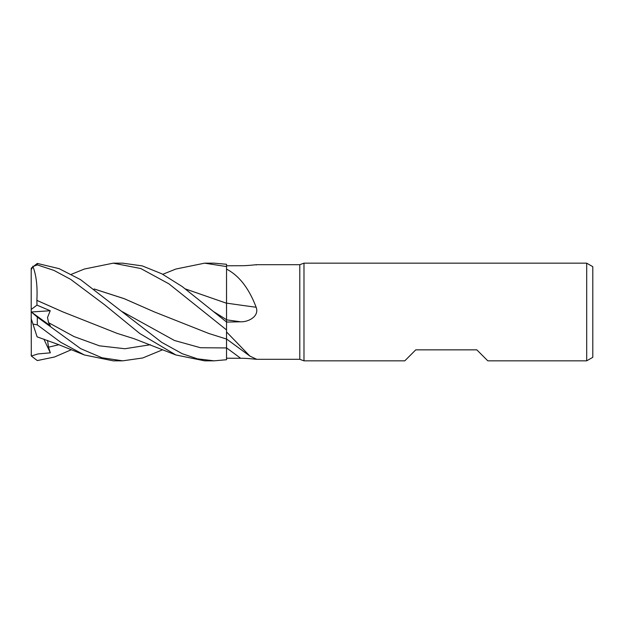 <?xml version="1.0" encoding="UTF-8"?>
<svg xmlns="http://www.w3.org/2000/svg" width="624" height="624" viewBox="0 0 624 624"><rect width="100%" height="100%" fill="white"/><g stroke="black" fill="none" stroke-linecap="round" stroke-linejoin="round"><path stroke-width="0.94" d="M226.512 337.264L226.512 338.185M226.512 339.238L226.535 329.963L226.535 331.952L249.912 356.101L256.706 359.307L299.793 359.307L299.793 264.693L303.982 263.164L586.693 263.164L592.8 266.69L592.8 357.31L586.693 360.836L487.804 360.836L476.814 349.846L415.771 349.846L404.789 360.836L303.982 360.836L299.793 359.307M226.512 307.874L226.512 303.178M185.484 288.951L226.512 303.248L226.535 269.108C239.117 275.636 248.984 288.35 256.136 307.25C259.615 316.251 248.438 322.14 240.622 321.797L226.535 322.078M256.706 264.693L299.793 264.693M256.136 264.935C259.615 264.116 248.438 265.855 240.622 265.715L226.535 265.777M303.982 360.836L303.982 263.164M586.693 360.836L586.693 263.164M226.535 303.124A826.745 138.38 -164.9 0 0 256.136 307.25M162.77 274.295L175.859 269.038L204.641 263.164L226.535 266.573L226.535 303.248L226.535 269.108M226.535 322.764L226.535 302.96M226.535 322.007L182.2 286.556L161.803 273.788L142.264 265.894L122.632 263.164M256.136 359.065C259.615 359.884 248.438 358.145 240.622 358.285L226.535 358.223M162.77 349.705L142.74 357.973L122.741 360.836L101.899 357.739L80.652 348.644L37.307 317.078L31.208 311.914L50.326 325.79L48.555 322.663L47.518 317.507L50.224 310.744L36.988 305.136L31.2 309.426L31.2 269.786L32.963 266.557L37.307 264.888L53.968 270.41L70.707 279.388L104.715 304.863L139.807 333.528L175.859 354.962L204.641 360.836L214.126 360.836L226.535 359.728L226.535 331.952M185.578 289.013L226.535 303.233M71.393 274.295L84.38 269.03L113.217 263.164L140.774 268.531L168.886 283.811L226.535 329.924L226.52 346.819M226.52 344.222L226.512 340.985M204.797 263.164L214.126 263.164L226.535 264.272L226.535 266.573M113.217 263.164L122.733 263.164M226.535 329.924L226.535 322.335M122.741 360.836L113.217 360.836L84.38 354.97L58.679 344.651L37.112 336.835M31.2 318.646L32.963 324.067L37.307 324.87L60.7 342.272L84.38 354.97M214.126 360.836L197.426 358.831L182.278 353.722L161.733 342.365L80.488 279.607L59.108 268.655L37.307 263.429L31.309 268.102A6.107 6.107 0 0 0 31.2 269.272L31.309 268.102M31.2 354.214L31.2 354.728A6.107 6.107 0 0 0 31.309 355.898L31.2 309.426M71.393 349.705L54.538 356.99L37.307 360.571L31.34 356.031L31.2 354.728M36.988 305.136L36.863 300.347C37.627 286.393 36.278 275.005 32.815 266.198M36.863 300.347L62.767 311.852L117.421 333.481L134.035 338.692L175.859 354.962M36.847 300.362L63.25 312.07M94.107 288.951L124.16 298.646L154.206 311.852L124.293 298.724L94.193 289.013M154.206 311.852L208.806 333.489L226.535 339.05M31.34 356.031L37.924 353.948L50.326 352.833L48.555 347.178L47.525 340.408M36.988 336.461L32.815 323.614M50.326 352.833L43.898 339.121M31.2 318.591L31.2 311.922M31.301 311.992L50.224 310.744M226.535 319.831A822.908 137.732 -164.9 0 0 240.622 321.797M226.535 347.903A822.908 783.354 -123.1 0 1 240.622 358.285M213.79 311.727L226.535 319.714M122.405 311.719L174.463 340.493L200.491 347.732L226.535 347.942M37.307 324.87L37.307 317.078M37.307 264.888L37.307 263.429M48.555 322.663L74.006 336.554L99.458 345.829L124.909 348.738L150.361 344.729M48.555 347.178L58.867 344.729M226.535 338.988L249.912 356.101"/></g></svg>
